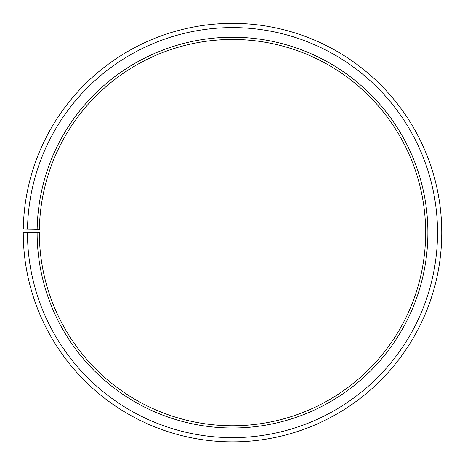 <?xml version="1.0" encoding="UTF-8"?>
<svg xmlns="http://www.w3.org/2000/svg" width="465" height="465" viewBox="0 0 465 465"><rect width="100%" height="100%" fill="white"/><g stroke="black" fill="none" stroke-linecap="round" stroke-linejoin="round"><path stroke-width="0.35" stroke-dasharray="2.33 1.74" d="M37.148 229.204A195.381 195.381 0 0 1 234.203 37.235A195.381 195.381 0 0 1 427.881 232.616A195.381 195.381 0 0 1 232.5 427.998A195.381 195.381 0 0 1 37.119 232.616L39.345 232.616A193.155 193.155 0 0 0 232.5 425.766A193.155 193.155 0 0 0 425.655 232.616A193.155 193.155 0 0 0 234.186 39.467A193.155 193.155 0 0 0 39.374 229.245L23.279 228.96A209.25 209.25 0 0 1 234.325 23.372A209.25 209.25 0 0 1 441.75 232.616A209.25 209.25 0 0 1 232.5 441.866A209.25 209.25 0 0 1 23.25 232.616L27.47 232.616A205.03 205.03 0 0 0 232.5 437.646A205.03 205.03 0 0 0 437.53 232.616A205.03 205.03 0 0 0 234.29 27.592A205.03 205.03 0 0 0 27.499 229.036M37.119 232.616L27.47 232.616"/><path stroke-width="0.7" d="M425.655 232.616A193.155 193.155 0 0 0 234.186 39.467A193.155 193.155 0 0 0 39.374 229.245L37.148 229.204A195.381 195.381 0 0 1 234.203 37.235A195.381 195.381 0 0 1 427.881 232.616A195.381 195.381 0 0 1 232.5 427.998A195.381 195.381 0 0 1 37.119 232.616L39.345 232.616A193.155 193.155 0 0 0 232.5 425.766A193.155 193.155 0 0 0 425.655 232.616M27.499 229.036L23.279 228.96A209.25 209.25 0 0 1 234.325 23.372A209.25 209.25 0 0 1 441.75 232.616A209.25 209.25 0 0 1 232.5 441.866A209.25 209.25 0 0 1 23.25 232.616L27.47 232.616A205.03 205.03 0 0 0 232.5 437.646A205.03 205.03 0 0 0 437.53 232.616A205.03 205.03 0 0 0 234.29 27.592A205.03 205.03 0 0 0 27.499 229.036L37.148 229.204M27.47 232.616L37.119 232.616"/></g></svg>
